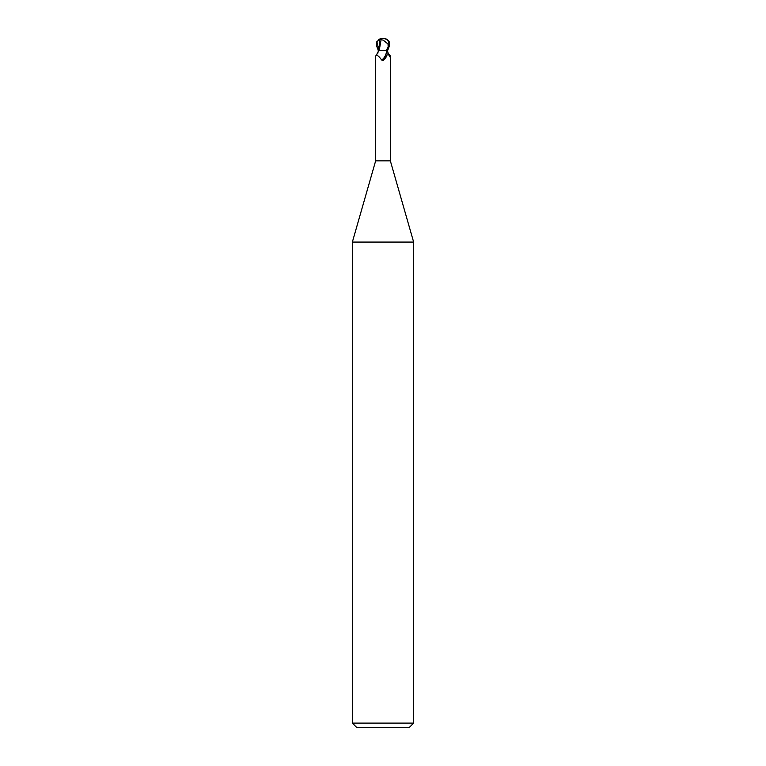 <?xml version="1.0" encoding="UTF-8"?>
<svg xmlns="http://www.w3.org/2000/svg" width="766" height="766" viewBox="0 0 766 766"><rect width="100%" height="100%" fill="white"/><g stroke="black" fill="none" stroke-linecap="round" stroke-linejoin="round"><path stroke-width="1.15" d="M379.017 50.556L385.681 50.556L386.495 51.14L387.175 54.702L383.412 60.313L381.65 60.026C378.71 55.832 376.709 54.549 375.646 56.157L375.646 160.86L352.36 242.075L413.64 242.075L413.64 723.104L352.36 723.104L356.956 727.7L409.044 727.7L413.64 723.104M375.646 160.86L390.354 160.86L413.64 242.075M383 50.527L382.071 50.556M388.075 53.084L390.133 55.631L389.971 56.971M388.238 53.582A8.34 5.142 64.8 0 0 390.354 56.157C390.277 57.756 389.607 56.981 388.333 53.831L387.433 50.556M387.175 54.702A8.311 5.123 -64.8 0 1 383.412 60.313L383 60.533M375.646 56.148L378.998 50.556L378.414 50.556L377.667 53.831M386.495 51.14A7.909 4.883 -64.8 0 1 381.65 60.026M378.184 50.556L379.17 50.556M381.382 39.727L383.239 40.167L388.793 44.639A6.339 5.448 -12.1 0 0 383.01 38.53A7.143 3.83 72.8 0 0 381.075 39.727L379.199 50.556M388.458 45.96L386.342 50.556L387.634 50.556L389.406 45.96L389.138 41.632L387.606 39.832A7.66 7.66 0 0 0 383 38.3A6.635 5.697 167.9 0 1 388.659 45.96L388.793 44.639M381.075 39.727L381.018 39.449A7.421 3.983 -107.2 0 1 383 38.3L382.981 38.53A6.339 5.448 -12.1 0 0 382.981 38.53M388.209 46.841L388.036 44.639M378.366 50.556L376.594 45.96L376.862 41.632L379.658 39.439L378.969 50.556M379.658 39.439L381.583 39.449M376.862 41.632L378.969 50.001M388.659 45.96L389.406 45.96M390.354 56.148L390.354 160.86M352.36 242.075L352.36 723.104M383 38.3A7.66 7.66 0 0 0 378.394 39.832"/></g></svg>
